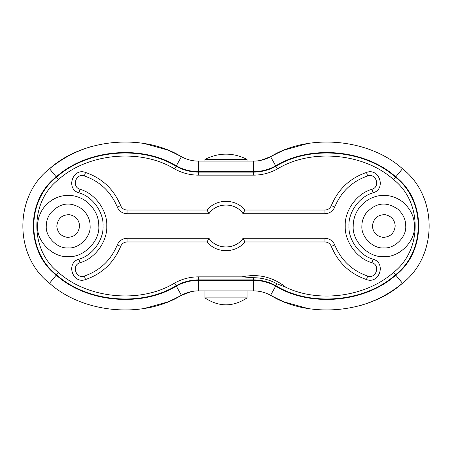 <?xml version="1.0" encoding="UTF-8"?>
<svg xmlns="http://www.w3.org/2000/svg" width="452" height="452" viewBox="0 0 452 452"><rect width="100%" height="100%" fill="white"/><g stroke="black" fill="none" stroke-linecap="round" stroke-linejoin="round"><path stroke-width="0.68" d="M372.414 226C372.99 232.509 376.556 236.3 383.115 237.373C390.296 237.029 394.325 233.238 395.206 226C394.749 219.825 391.398 216.05 385.155 214.683C377.686 214.66 373.437 218.435 372.414 226C372.99 232.509 376.556 236.3 383.115 237.373M395.206 226C394.749 219.825 391.398 216.05 385.155 214.683M56.794 226C57.37 232.509 60.935 236.3 67.495 237.373C74.676 237.029 78.704 233.238 79.586 226C79.128 219.825 75.778 216.05 69.535 214.683C62.065 214.66 57.816 218.435 56.794 226C57.37 232.509 60.935 236.3 67.495 237.373M79.586 226C79.128 219.825 75.778 216.05 69.535 214.683M405.726 226C405.794 219.774 403.229 214.214 398.037 209.327C386.189 201.038 375.38 202.524 365.606 213.796C363.069 217.802 361.832 221.87 361.894 226C360.911 236.842 372.968 248.899 383.81 247.916C394.652 248.899 406.71 236.842 405.726 226M90.106 226C90.174 219.774 87.609 214.214 82.417 209.327C70.569 201.038 59.76 202.524 49.986 213.796C47.449 217.802 46.211 221.87 46.273 226C45.29 236.842 57.347 248.899 68.19 247.916C79.032 248.899 91.089 236.842 90.106 226M198.496 290.879C192.422 290.907 186.732 292.387 181.416 295.32C143.154 318.875 82.874 313.355 49.528 283.24C13.972 255.77 13.972 196.23 49.528 168.76C82.874 138.645 143.154 133.125 181.416 156.68C186.732 159.612 192.422 161.093 198.496 161.121L253.504 161.121C259.578 161.093 265.267 159.612 270.584 156.68C308.846 133.125 369.126 138.645 402.472 168.76C438.028 196.23 438.028 255.77 402.472 283.24C369.126 313.355 308.846 318.875 270.584 295.32C265.267 292.387 259.578 290.907 253.504 290.879L198.496 290.879L198.496 280.359L253.504 280.359C261.397 280.393 268.799 282.319 275.709 286.127C310.541 307.575 365.408 302.546 395.766 275.132C426.287 251.555 426.287 200.445 395.766 176.868C365.408 149.454 310.541 144.425 275.709 165.873C268.799 169.681 261.397 171.607 253.504 171.641L253.504 161.121L254.08 161.115M253.504 277.714L242.029 276.85L198.496 276.85C189.998 276.89 182.026 278.963 174.585 283.065C140.894 303.806 87.829 298.947 58.472 272.432C29.629 250.148 29.629 201.852 58.472 179.568L56.523 177.212C86.75 149.911 141.386 144.911 176.071 166.263C183.049 170.116 190.524 172.054 198.496 172.093L253.504 172.093C261.476 172.054 268.951 170.116 275.929 166.263C310.614 144.911 365.25 149.911 395.477 177.212C425.784 200.626 425.784 251.374 395.477 274.788C365.25 302.089 310.614 307.089 275.929 285.737L276.991 283.822C269.686 279.788 261.855 277.754 253.504 277.714L253.504 279.907L198.496 279.907L198.496 276.85M242.029 276.85C258.273 273.488 272.884 276.969 285.867 287.286L276.991 283.822M208.909 213.728L207.106 210.033C216.265 198.451 235.735 198.451 244.894 210.033L243.091 213.728C235.452 202.168 216.548 202.168 208.909 213.728L127.052 213.728C122.413 213.485 119.147 211.242 117.243 207.005C110.932 191.738 99.977 181.388 84.377 175.947C75.896 172.754 71.32 186.919 80.06 189.298C94.982 193.32 107.525 210.559 106.768 226C107.525 241.441 94.982 258.68 80.06 262.702C71.32 265.081 75.896 279.246 84.377 276.053C99.977 270.612 110.932 260.262 117.243 244.995C119.147 240.758 122.413 238.515 127.052 238.272L208.909 238.272C216.548 249.832 235.452 249.832 243.091 238.272L244.894 241.967C235.735 253.549 216.265 253.549 207.106 241.967L208.909 238.272M243.091 213.728L324.948 213.728C329.587 213.485 332.853 211.242 334.757 207.005L331.31 205.671C338.068 189.332 349.791 178.252 366.487 172.432C379.431 167.556 386.426 189.185 373.075 192.812C359.583 196.45 348.238 212.039 348.927 226C348.238 239.961 359.583 255.549 373.075 259.188C386.426 262.815 379.431 284.444 366.487 279.568C349.791 273.748 338.068 262.668 331.31 246.329L334.757 244.995C332.853 240.758 329.587 238.515 324.948 238.272L243.091 238.272M334.757 244.995C341.068 260.262 352.023 270.612 367.623 276.053C376.104 279.246 380.68 265.081 371.939 262.702C357.018 258.68 344.475 241.441 345.232 226C344.475 210.559 357.018 193.32 371.939 189.298C380.68 186.919 376.104 172.754 367.623 175.947C352.023 181.388 341.068 191.738 334.757 207.005M285.867 287.286C318.886 303.298 366.08 296.789 393.528 272.432C422.371 250.148 422.371 201.852 393.528 179.568C364.171 153.053 311.106 148.194 277.415 168.935C269.974 173.037 262.002 175.11 253.504 175.15L198.496 175.15C189.998 175.11 182.026 173.037 174.585 168.935C140.894 148.194 87.829 153.053 58.472 179.568M260.612 160.392L270.584 156.68L275.709 165.873M307.784 143.538L285.506 149.685C283.647 150.177 278.675 152.51 270.584 156.68M307.784 308.462L285.506 302.315C283.641 301.823 278.669 299.49 270.584 295.32L269.669 294.823M359.871 146.335L361.204 146.725M395.766 275.132L402.472 283.24C389.822 293.653 375.623 301.134 359.871 305.665M253.504 171.641L198.496 171.641C190.603 171.607 183.201 169.681 176.291 165.873L181.416 156.68L182.331 157.177M181.416 156.68C173.331 152.51 168.359 150.177 166.494 149.685L144.216 143.538M191.388 291.608L181.416 295.32C173.325 299.49 168.353 301.823 166.494 302.315L144.216 308.462M92.129 305.665L90.795 305.275M176.291 165.873C141.459 144.425 86.592 149.454 56.234 176.868L49.528 168.76C62.178 158.347 76.377 150.866 92.129 146.335M204.999 297.891L247.041 297.891L247.041 290.879M204.999 159.37L247.041 159.37C233.012 152.397 218.983 152.397 204.959 159.37L204.959 161.121M353.221 226C353.136 220.237 354.865 214.559 358.408 208.965C369.555 193.399 389.624 191.004 403.664 202.733C410.908 209.553 414.484 217.31 414.399 226C415.767 241.131 398.941 257.956 383.81 256.589C368.679 257.956 351.854 241.131 353.221 226M37.601 226C37.516 220.237 39.245 214.559 42.782 208.965C53.935 193.399 74.004 191.004 88.044 202.733C95.287 209.553 98.864 217.31 98.779 226C100.146 241.131 83.321 257.956 68.19 256.589C53.059 257.956 36.233 241.131 37.601 226M56.234 176.868C25.713 200.445 25.713 251.555 56.234 275.132C86.592 302.546 141.459 307.575 176.291 286.127L181.416 295.32M176.291 286.127C183.201 282.319 190.603 280.393 198.496 280.359M253.504 290.879L253.504 280.359M56.234 275.132L49.528 283.24M270.584 295.32L275.709 286.127M402.472 168.76L395.766 176.868M198.496 171.641L198.496 161.121M117.243 207.005L120.69 205.671C121.921 208.423 124.046 209.875 127.052 210.033L207.106 210.033M207.106 241.967L127.052 241.967C124.046 242.125 121.921 243.577 120.69 246.329C113.932 262.668 102.208 273.748 85.513 279.568C72.569 284.444 65.574 262.815 78.925 259.188C92.417 255.549 103.762 239.961 103.073 226C103.762 212.039 92.417 196.45 78.925 192.812C65.574 189.185 72.569 167.556 85.513 172.432C102.208 178.252 113.932 189.332 120.69 205.671M85.513 172.432L84.377 175.947M78.925 192.812L80.06 189.298M127.052 213.728L127.052 210.033M78.925 259.188L80.06 262.702M85.513 279.568L84.377 276.053M120.69 246.329L117.243 244.995M324.948 213.728L324.948 210.033C327.954 209.875 330.079 208.423 331.31 205.671M244.894 210.033L324.948 210.033M127.052 241.967L127.052 238.272M367.623 175.947L366.487 172.432M371.939 189.298L373.075 192.812M331.31 246.329C330.079 243.577 327.954 242.125 324.948 241.967L324.948 238.272M324.948 241.967L244.894 241.967M371.939 262.702L373.075 259.188M367.623 276.053L366.487 279.568M198.496 279.907C190.524 279.946 183.049 281.884 176.071 285.737C141.386 307.089 86.75 302.089 56.523 274.788C26.216 251.374 26.216 200.626 56.523 177.212M56.523 274.788L58.472 272.432M176.071 285.737L174.585 283.065M174.585 168.935L176.071 166.263M198.496 175.15L198.496 172.093M253.504 175.15L253.504 172.093M275.929 285.737C268.951 281.884 261.476 279.946 253.504 279.907M277.415 168.935L275.929 166.263M395.477 274.788L393.528 272.432M393.528 179.568L395.477 177.212M204.959 290.879L204.959 297.891C218.988 307.151 233.012 307.151 247.041 297.891M247.041 161.121L247.041 159.37"/></g></svg>
